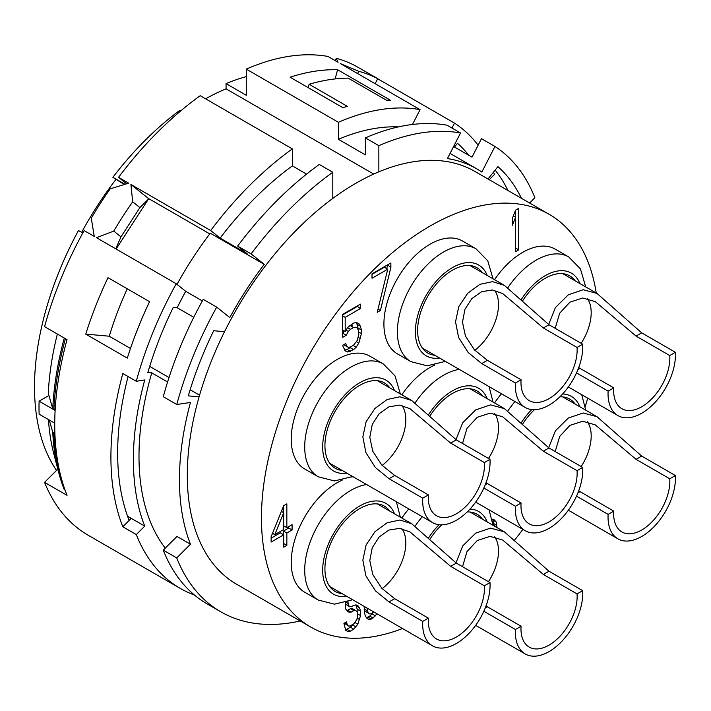 <?xml version="1.0" encoding="UTF-8"?>
<svg xmlns="http://www.w3.org/2000/svg" width="711" height="711" viewBox="0 0 711 711"><rect width="100%" height="100%" fill="white"/><g stroke="black" fill="none" stroke-linecap="round" stroke-linejoin="round"><path stroke-width="1.07" d="M124.985 184.282L112.889 177.297A238.327 137.596 -60 0 1 179.999 110.196L180.923 110.729M124.247 184.505L112.889 177.297M210.678 230.533L220.134 238.087A249.445 144.022 -60 0 1 292.345 165.894L292.345 148.901A270.1 155.94 120 0 0 210.678 230.533L130.913 184.478L132.681 201.817A270.1 155.94 120 0 0 113.751 231.093L96.492 237.705L176.257 283.76A270.1 155.94 120 0 0 136.299 381.274L122.816 373.488A270.1 155.94 -60 0 0 122.816 526.78L136.299 534.565A270.1 155.94 120 0 0 180.327 588.441L88.208 535.259A270.1 155.94 -60 0 1 44.562 482.369L67.038 495.336A270.1 155.94 120 0 1 67.038 339.618L44.562 326.642A270.1 155.94 -60 0 1 84.129 230.577L94.243 236.416L91.284 218.126A270.1 155.94 120 0 1 110.214 188.842L128.664 183.18L118.559 177.341L126.62 183.794M81.649 232.364A231.964 133.926 -60 0 1 115.804 179.625M412.487 124.478L420.077 109.636L340.311 63.581L358.762 71.287A270.1 155.94 -60 0 1 377.701 78.708L376.466 77.917M377.674 78.761L454.507 123.119L451.974 128.051M489.23 179.714L494.465 174.488A270.1 155.94 120 0 0 493.514 172.142M478.148 145.177A270.1 155.94 120 0 0 454.507 123.119M180.327 588.441A270.1 155.94 120 0 0 194.485 595.054M292.345 148.901L200.226 95.709A270.1 155.94 -60 0 0 118.559 177.341M376.492 77.926L355.233 65.732A270.1 155.94 -60 0 0 336.294 58.32L338.063 62.284L327.958 56.445A270.1 155.94 120 0 0 246.29 69.118L338.409 122.301L338.409 139.303L365.374 154.874L365.374 137.872L378.856 145.657L378.856 171.813A238.327 137.596 120 0 0 332.792 198.413L332.792 172.249A270.1 155.94 120 0 0 251.125 253.88L264.225 264.35A241.5 139.427 120 0 0 229.795 317.577L216.695 307.116A270.1 155.94 120 0 0 176.772 404.506L190.468 402.47A249.445 144.022 120 0 0 190.468 544.226L176.737 557.922A270.1 155.94 120 0 0 220.774 611.789A270.1 155.94 120 0 0 300.22 620.97M420.077 109.636A270.1 155.94 120 0 0 338.409 122.301M337.592 69.731A270.1 155.94 120 0 0 290.088 77.197L342.889 107.681A270.1 155.94 120 0 1 347.306 106.321L309.107 84.262A270.1 155.94 -60 0 1 348.168 78.13L386.366 100.18A270.1 155.94 120 0 1 390.401 100.215L337.592 69.731L335.148 78.921M107.992 277.681A270.1 155.94 120 0 0 85.747 334.117L127.313 358.113A270.1 155.94 -60 0 1 149.559 301.677L107.992 277.681M453.591 146.528L472.006 157.158L481.471 138.681L494.954 146.466L481.845 172.053A241.5 139.427 -60 0 0 476.574 168.729A241.5 139.427 -60 0 0 447.423 158.58L460.524 132.984A270.1 155.94 120 0 0 378.856 145.657M365.374 137.872A270.1 155.94 120 0 1 447.041 125.198L460.524 132.984M358.762 71.287L357.606 73.562M375.15 83.694L377.701 78.708M136.299 381.274L144.742 379.95A257.391 148.608 120 0 0 144.742 526.14L127.553 516.222M176.257 283.76L185.713 291.314L202.342 300.922M165.263 548.137A249.445 144.022 -60 0 1 151.772 372.866L147.844 372.52A255.8 147.684 120 0 1 173.262 307.383L177.19 307.73A249.445 144.022 -60 0 1 185.713 291.314M454.48 147.035L457.502 143.275A255.8 147.684 -60 0 1 468.78 155.291M136.299 534.565L144.742 526.14M65.545 338.756L65.385 338.783A266.918 154.109 120 0 0 53.885 409.509L52.756 408.861L48.286 393.281A251.036 144.937 -60 0 1 57.36 334.028M64.177 337.974L65.385 338.783M122.816 526.78L131.259 518.355M129.153 520.461A260.564 150.439 -60 0 1 128.078 376.528M44.562 482.369L57.813 469.153M48.926 395.503L39.096 401.182L55.12 410.434M39.096 401.182A260.564 150.439 120 0 0 39.096 414.149L54.738 423.187M56.533 470.424A238.327 137.596 -60 0 1 78.468 230.524L82.787 233.021M335.13 60.595L336.294 58.32M246.29 76.619A238.327 137.596 120 0 0 226.062 83.605L246.29 95.283L246.29 69.118M226.062 83.605L226.062 88.839L373.684 174.071M398.444 126.896A249.445 144.022 120 0 0 338.409 139.303M332.792 198.413A238.327 137.596 120 0 0 224.525 331.699L213.709 330.731A255.8 147.684 120 0 0 188.291 395.867L199.098 396.836A238.327 137.596 120 0 0 187.304 475.17A238.327 137.596 120 0 0 236.665 584.273L310.814 627.084A238.327 137.596 120 0 0 402.533 628.524M487.995 178.994L497.94 166.632A255.8 147.684 -60 0 1 521.447 198.307M596.245 293.003A238.327 137.596 120 0 0 549.132 214.295L474.984 171.484A238.327 137.596 120 0 0 378.856 171.813M529.633 203.035L534.876 197.756A270.1 155.94 120 0 0 494.954 146.466M216.695 307.116L203.222 299.331A270.1 155.94 -60 0 0 163.29 396.72L176.772 404.506M151.772 372.866L167.592 382.003M220.774 611.789L207.292 604.012A270.1 155.94 -60 0 1 163.263 550.136L176.986 536.441L190.468 544.226M149.701 366.387L169.014 377.541M190.139 389.744L199.578 395.192M127.269 288.808A231.964 133.926 120 0 0 109.254 336.214L85.747 334.117M130.477 348.47L109.254 336.214M177.19 307.73L193.765 317.302M264.225 264.35L210.296 233.217A241.5 139.427 120 0 0 177.012 284.364M209.789 233.883L148.386 198.44L148.448 199.116L139.907 207.585L132.681 201.817M116.115 249.037L148.448 199.116M113.751 231.093L120.968 236.861L115.751 248.832M120.968 236.861L139.907 207.585M130.913 184.478L148.386 198.44M220.134 238.087L247.099 253.658L237.643 246.095L251.125 253.88M237.643 246.095A270.1 155.94 -60 0 1 319.31 164.463L332.792 172.249M292.345 165.894L306.574 174.115M226.062 88.839A231.964 133.926 120 0 0 205.595 98.811M549.132 214.295A238.327 137.596 120 0 0 365.481 278.143A238.327 137.596 120 0 0 261.452 517.981A238.327 137.596 120 0 0 310.814 627.084M224.525 331.699A238.327 137.596 120 0 0 199.098 396.836M454.702 146.759A255.8 147.684 -60 0 1 455.298 147.515M495.14 170.107A255.8 147.684 -60 0 1 507.965 190.53M514.746 539.925A238.327 137.596 120 0 0 522.896 529.375M585.277 406.55A238.327 137.596 120 0 0 587.704 398.142M408.807 508.907A65.145 37.612 120 0 0 401.839 518.052M501.495 393.778A65.145 37.612 120 0 0 494.527 402.924M353.083 476.734A65.145 37.612 120 0 0 351.572 477.01M342.302 480.049A65.145 37.612 120 0 0 291.226 562.41A65.145 37.612 120 0 0 304.717 592.236L318.199 600.022L334.472 604.172L352.683 599.746M445.77 361.606A65.145 37.612 120 0 0 444.259 361.872M434.99 364.921A65.145 37.612 120 0 0 401.839 394.809M585.713 286.924L580.452 268.945L568.711 256.929L555.229 249.143A65.145 37.612 120 0 0 494.527 279.681M400.346 393.947L395.076 375.968L383.336 363.952L369.853 356.167A65.145 37.612 120 0 0 319.657 373.622A65.145 37.612 120 0 0 291.226 439.176A65.145 37.612 120 0 0 304.717 468.993L318.199 476.779L334.472 480.938L352.683 476.503M493.025 278.819L487.764 260.839L476.023 248.814L462.541 241.029A65.145 37.612 120 0 0 412.344 258.484A65.145 37.612 120 0 0 383.913 324.038A65.145 37.612 120 0 0 397.405 353.865L410.887 361.641L427.16 365.801L445.362 361.375M390.872 267.354L390.872 262.937L372.004 273.833L372.004 278.25L387.735 269.176L377.248 312.325L380.394 310.503L390.872 267.354L387.504 264.883M346.239 335.29L348.337 331.424L350.434 329.335L353.58 327.513L355.678 327.184L357.251 328.047L358.3 330.091L358.824 334.206L357.251 340.409L353.58 345.182L350.434 346.995L348.337 347.324L346.764 346.47L345.715 343.537L342.569 345.35L345.19 350.905L347.812 352.043L353.58 349.599L356.202 347.199L358.824 343.04L361.446 333.575L361.446 330.037L360.397 326.233L358.824 323.603L356.202 322.465L353.58 323.096L347.812 327.309L345.19 331.477L345.19 317.346L360.397 308.565L360.397 304.148L342.569 314.44L342.569 337.405L346.239 335.29L342.871 333.343L344.195 330.899M518.728 249.837L518.728 208.323L515.582 210.145L512.435 218.144L512.435 225.209L515.582 217.211L515.582 251.658L518.728 249.837L515.582 248.023M345.262 602.546L345.715 609.096L347.51 611.593L351.11 612.171L353.802 610.607L355.598 610.456L356.949 611.442L357.846 613.575L356.949 619.397L353.802 623.858L350.203 625.938L348.408 626.089L347.057 624.222L346.613 621.832L343.92 623.387L345.715 630.293L347.963 631.652L350.203 631.235L353.802 629.155L357.846 624.178L360.539 615.548L360.539 611.131L359.642 608.118L357.846 605.63L356.051 604.901L353.802 605.31L351.11 606.865L348.408 605.772L347.963 601.684M373.826 611.958L371.329 613.744L369.533 613.895L368.182 612.909L366.894 607.949M364.139 606.359L364.583 613.22L365.49 616.233L367.285 618.73L369.08 619.459L371.329 619.041L375.372 615.824L376.768 613.646M283.698 505.654L271.113 536.769L271.113 542.066L283.698 534.805L283.698 547.168L286.844 545.355L286.844 532.992L292.088 529.962L292.088 524.665L286.844 527.686L286.844 503.841L283.698 505.654M496.811 527.482L496.331 522.176L494.234 519.857L492.163 519.306M493.185 524.878L493.558 525.598M429.702 539.569A49.255 28.44 -60 0 1 441.709 524.842M467.18 511.956A49.255 28.44 -60 0 1 477.072 514.249A49.255 28.44 -60 0 1 482.476 519.208M434.812 355.278A49.255 28.44 -60 0 1 427.818 353.074A49.255 28.44 -60 0 1 417.615 330.526A49.255 28.44 -60 0 1 439.114 280.961A49.255 28.44 -60 0 1 477.072 267.763A49.255 28.44 -60 0 1 482.476 272.722M422.405 348.114L525.225 407.483A47.664 27.516 -60 0 0 561.957 394.712A47.664 27.516 -60 0 0 582.762 346.746A47.664 27.516 120 0 0 582.691 344.195L577.056 347.448L543.355 327.984L502.65 293.536L492.279 289.99L481.64 291.679L471.873 298.567L464.932 309.321L462.488 322.181L465.465 336.116L474.459 349.883L487.364 360.308L521.065 379.772A39.718 22.93 120 0 0 520.976 382.42A39.718 22.93 -60 0 0 529.197 400.604A39.718 22.93 -60 0 0 559.806 389.957A39.718 22.93 -60 0 0 577.145 349.99A39.718 22.93 120 0 0 577.056 347.448M543.355 327.984L548.981 324.731L504.339 285.342L492.563 281.645L479.845 284.364L467.678 293.288L458.799 306.583L455.529 321.772L458.604 337.503L468.14 352.46L481.729 363.561L515.431 383.025A47.664 27.516 120 0 0 515.359 385.664A47.664 27.516 -60 0 0 525.225 407.483M548.981 324.731L582.691 344.195M474.824 350.283A39.718 22.93 -60 0 0 498.509 304.584A39.718 22.93 120 0 0 494.607 290.355M521.065 379.772L515.431 383.025M568.356 386.98L617.912 415.588A47.664 27.516 -60 0 0 654.644 402.817A47.664 27.516 -60 0 0 675.45 354.851A47.664 27.516 120 0 0 675.379 352.3L669.744 355.553L636.043 336.09L595.329 301.651L582.7 298.007L569.946 302.148L559.664 313.231L555.211 328.331M576.532 372.893L608.118 391.13A47.664 27.516 120 0 0 608.038 393.77A47.664 27.516 -60 0 0 617.912 415.588M636.043 336.09L641.669 332.846L597.027 293.456L583.207 289.741L568.373 294.772L555.407 307.543L548.652 324.536M641.669 332.846L675.379 352.3M578.701 367.614L613.753 387.877A39.718 22.93 120 0 0 613.655 390.526A39.718 22.93 -60 0 0 621.885 408.709A39.718 22.93 -60 0 0 652.494 398.071A39.718 22.93 -60 0 0 669.833 358.095A39.718 22.93 120 0 0 669.744 355.553M581.163 343.315A39.718 22.93 -60 0 0 591.188 312.689A39.718 22.93 120 0 0 587.295 298.46M613.753 387.877L608.118 391.13M522.389 301.197A49.255 28.44 -60 0 1 569.751 275.877A49.255 28.44 -60 0 1 575.163 280.836M342.133 470.415A49.255 28.44 -60 0 1 335.13 468.211A49.255 28.44 -60 0 1 324.927 445.664A49.255 28.44 -60 0 1 346.426 396.089A49.255 28.44 -60 0 1 384.384 382.9A49.255 28.44 -60 0 1 389.797 387.859M329.717 463.252L432.546 522.612A47.664 27.516 -60 0 0 469.269 509.84A47.664 27.516 -60 0 0 490.075 461.874A47.664 27.516 120 0 0 490.003 459.324L484.369 462.577L450.667 443.113L409.963 408.674L399.6 405.128L388.961 406.816L379.185 413.695L372.244 424.458L369.8 437.318L372.777 451.254L381.771 465.012L394.676 475.446L428.377 494.9A39.718 22.93 120 0 0 428.289 497.549A39.718 22.93 -60 0 0 436.518 515.733A39.718 22.93 -60 0 0 467.127 505.094A39.718 22.93 -60 0 0 484.458 465.118A39.718 22.93 120 0 0 484.369 462.577M450.667 443.113L456.302 439.869L411.66 400.48L399.875 396.782L387.157 399.502L374.99 408.416L366.121 421.721L362.841 436.901L365.916 452.631L375.452 467.598L389.041 478.699L422.743 498.153A47.664 27.516 120 0 0 422.672 500.793A47.664 27.516 -60 0 0 432.546 522.612M456.302 439.869L490.003 459.324M382.145 465.412A39.718 22.93 -60 0 0 405.821 419.712A39.718 22.93 120 0 0 401.919 405.483M428.377 494.9L422.743 498.153M475.668 502.108L525.225 530.726A47.664 27.516 -60 0 0 561.957 517.955A47.664 27.516 -60 0 0 582.762 469.98A47.664 27.516 120 0 0 582.691 467.429L577.056 470.682L543.355 451.227L502.65 416.779L490.012 413.135L477.268 417.277L466.976 428.369L462.532 443.46M483.844 488.03L515.431 506.268A47.664 27.516 120 0 0 515.359 508.898A47.664 27.516 -60 0 0 525.225 530.726M543.355 451.227L548.981 447.974L504.339 408.585L490.519 404.879L475.686 409.909L462.719 422.672L455.964 439.674M548.981 447.974L582.691 467.429M486.013 482.751L521.065 503.015A39.718 22.93 120 0 0 520.976 505.654A39.718 22.93 -60 0 0 529.197 523.838A39.718 22.93 -60 0 0 559.806 513.2A39.718 22.93 -60 0 0 577.145 473.224A39.718 22.93 120 0 0 577.056 470.682M488.484 458.444A39.718 22.93 -60 0 0 498.509 427.826A39.718 22.93 120 0 0 494.607 413.589M521.065 503.015L515.431 506.268M429.702 416.335A49.255 28.44 -60 0 1 477.072 391.006A49.255 28.44 -60 0 1 482.476 395.965M342.133 593.658A49.255 28.44 -60 0 1 335.13 591.445A49.255 28.44 -60 0 1 324.927 568.898A49.255 28.44 -60 0 1 346.426 519.332A49.255 28.44 -60 0 1 384.384 506.134A49.255 28.44 -60 0 1 389.797 511.093M329.717 586.486L432.546 645.855A47.664 27.516 -60 0 0 469.269 633.083A47.664 27.516 -60 0 0 490.075 585.117A47.664 27.516 120 0 0 490.003 582.567L484.369 585.82L450.667 566.356L409.963 531.917L399.6 528.371L388.961 530.059L379.185 536.938L372.244 547.701L369.8 560.561L372.777 574.497L381.771 588.255L394.676 598.689L428.377 618.143A39.718 22.93 120 0 0 428.289 620.792A39.718 22.93 -60 0 0 436.518 638.976A39.718 22.93 -60 0 0 467.127 628.328A39.718 22.93 -60 0 0 484.458 588.361A39.718 22.93 120 0 0 484.369 585.82M450.667 566.356L456.302 563.103L411.66 523.723L399.875 520.017L387.157 522.745L374.99 531.659L366.121 544.955L362.841 560.144L365.916 575.874L375.452 590.841L389.041 601.933L422.743 621.396A47.664 27.516 120 0 0 422.672 624.036A47.664 27.516 -60 0 0 432.546 645.855M456.302 563.103L490.003 582.567M382.145 588.655A39.718 22.93 -60 0 0 405.821 542.955A39.718 22.93 120 0 0 401.919 528.726M428.377 618.143L422.743 621.396M568.356 510.214L617.912 538.831A47.664 27.516 -60 0 0 654.644 526.06A47.664 27.516 -60 0 0 675.45 478.094A47.664 27.516 120 0 0 675.379 475.543L669.744 478.796L636.043 459.333L595.329 424.894L582.7 421.241L569.946 425.382L559.664 436.474L555.211 451.574M576.532 496.136L608.118 514.373A47.664 27.516 120 0 0 608.038 517.013A47.664 27.516 -60 0 0 617.912 538.831M636.043 459.333L641.669 456.08L597.027 416.699L583.207 412.984L568.373 418.015L555.407 430.777L548.652 447.779M641.669 456.08L675.379 475.543M578.701 490.857L613.753 511.12A39.718 22.93 120 0 0 613.655 513.769A39.718 22.93 -60 0 0 621.885 531.952A39.718 22.93 -60 0 0 652.494 521.305A39.718 22.93 -60 0 0 669.833 481.338A39.718 22.93 120 0 0 669.744 478.796M581.163 466.549A39.718 22.93 -60 0 0 591.188 435.932A39.718 22.93 120 0 0 587.295 421.703M613.753 511.12L608.118 514.373M522.389 424.44A49.255 28.44 -60 0 1 534.396 409.714M559.868 396.827A49.255 28.44 -60 0 1 569.751 399.111A49.255 28.44 -60 0 1 575.163 404.07M475.668 625.351L525.225 653.96A47.664 27.516 -60 0 0 561.957 641.189A47.664 27.516 -60 0 0 582.762 593.223A47.664 27.516 120 0 0 582.691 590.672L577.056 593.925L543.355 574.47L502.65 540.022L490.012 536.378L477.268 540.52L466.976 551.603L462.532 566.703M483.844 611.264L515.431 629.502A47.664 27.516 120 0 0 515.359 632.141A47.664 27.516 -60 0 0 525.225 653.96M543.355 574.47L548.981 571.217L504.339 531.828L490.519 528.113L475.686 533.143L462.719 545.915L455.964 562.908M548.981 571.217L582.691 590.672M486.013 605.985L521.065 626.249A39.718 22.93 120 0 0 520.976 628.897A39.718 22.93 -60 0 0 529.197 647.081A39.718 22.93 -60 0 0 559.806 636.443A39.718 22.93 -60 0 0 577.145 596.467A39.718 22.93 120 0 0 577.056 593.925M488.484 581.687A39.718 22.93 -60 0 0 498.509 551.061A39.718 22.93 120 0 0 494.607 536.832M521.065 626.249L515.431 629.502M380.394 310.503L378.021 309.134M386.731 268.598L387.504 265.407M387.735 269.176L384.358 267.229L372.004 274.357M348.337 331.424L346.053 330.108M360.397 308.565L357.02 306.094M345.19 317.346L342.569 315.826M342.569 314.964L357.02 306.619M345.19 331.477L342.569 329.966M360.397 326.233L357.02 324.287L355.971 322.527M361.446 330.037L358.068 328.1L357.02 324.287M361.446 333.575L358.726 332.001M358.068 329.655L358.068 328.1M360.397 338.596L358.237 337.352M358.824 343.04L356.495 341.698M356.202 347.199L353.136 345.43M353.58 349.599L350.203 347.652L351.767 346.23M350.434 351.412L347.057 349.465L350.203 347.652M347.812 352.043L344.844 350.327M344.666 350.043L347.057 349.465M346.764 346.47L343.706 344.702M357.251 328.047L355.678 327.184M353.58 327.513L350.203 325.567L352.3 325.247M350.434 329.335L347.572 327.682M348.879 326.34L350.203 325.567M515.359 217.077L515.359 210.714M515.582 217.211L513.315 215.904M347.963 603.381L346.088 602.306M348.408 605.772L345.262 603.959M349.759 606.767L345.262 603.995M359.642 608.118L355.438 605.008M360.539 611.131L357.171 609.194L356.273 606.172M360.539 615.548L357.846 613.993M357.171 611.975L357.171 609.194M359.642 619.601L357.278 618.232M357.846 624.178L355.029 622.552M356.051 626.978L352.683 625.031L353.216 624.196M353.802 629.155L350.434 627.218L352.683 625.031M350.203 631.235L346.835 629.288L350.434 627.218M345.439 629.546L346.835 629.288M347.057 624.222L344.764 622.889M348.408 626.089L344.32 623.147M355.598 610.456L352.229 608.509L350.434 608.669L353.802 610.607M351.11 612.171L347.732 610.225L350.434 608.669M349.305 612.322L347.128 611.06M346.595 610.322L347.732 610.225M375.372 615.824L372.004 613.877L372.537 613.042M373.124 618.001L369.756 616.055L372.004 613.877M371.329 619.041L367.96 617.095L369.756 616.055M369.08 619.459L366.903 618.197M366.325 617.397L367.96 617.095M367.285 610.776L364.139 608.963M368.182 612.909L364.814 610.962L364.183 609.469M369.533 613.895L364.814 610.962M286.844 527.686L283.698 525.873M283.476 512.595L283.476 506.214M292.088 529.962L288.719 528.015L288.719 526.611M286.844 532.992L283.476 531.046L288.719 528.015M286.844 545.355L283.698 543.542M283.476 534.672L283.476 531.046M283.698 534.805L280.33 532.859L271.113 538.183M283.698 512.729L283.698 529.508L274.784 534.654L283.698 512.729L281.378 511.387M274.784 534.654L272.509 533.339M496.331 522.176L492.181 519.368M496.856 525.411L493.487 523.465L492.963 520.23M496.856 527.171L493.487 525.225L493.487 523.465M163.263 550.136L176.737 557.922M55.209 408.736L53.885 409.509M64.257 338.134A266.918 154.109 120 0 0 52.756 408.861M54.854 432.297L53.885 432.857A266.918 154.109 120 0 0 62.355 481.862M49.255 420.023L52.756 432.208L53.885 432.857M52.756 432.208A266.918 154.109 120 0 0 58.64 472.308A266.918 154.109 120 0 0 64.257 489.648L65.048 490.101M58.64 472.308L53.778 453.671A251.036 144.937 -60 0 1 48.455 419.552M308.201 87.649L309.107 84.262M422.29 516.693A65.145 37.612 120 0 0 415.197 526.024M487.195 521.927A52.427 30.271 120 0 0 470.007 509.058M439.043 524.718A52.427 30.271 120 0 0 428.395 538.2M481.729 363.561L487.364 360.308M487.195 275.45A52.427 30.271 120 0 0 445.886 272.073A52.427 30.271 120 0 0 415.366 331.824A52.427 30.271 120 0 0 439.531 358.006M476.023 248.814A65.145 37.612 120 0 0 425.827 266.27A65.145 37.612 120 0 0 397.396 331.824A65.145 37.612 120 0 0 410.887 361.641M577.919 369.649L580.043 368.422M579.883 283.556A52.427 30.271 120 0 0 521.083 299.829M568.711 256.929A65.145 37.612 120 0 0 507.885 287.653M389.041 478.699L394.676 475.446M394.507 390.579A52.427 30.271 120 0 0 353.198 387.202A52.427 30.271 120 0 0 322.678 446.952A52.427 30.271 120 0 0 346.844 473.135M383.336 363.952A65.145 37.612 120 0 0 333.139 381.398A65.145 37.612 120 0 0 304.708 446.952A65.145 37.612 120 0 0 318.199 476.779M485.231 484.786L487.364 483.551M487.195 398.684A52.427 30.271 120 0 0 428.395 414.957M459.253 369.391A65.145 37.612 120 0 0 415.197 402.781M389.041 601.933L394.676 598.689M394.507 513.822A52.427 30.271 120 0 0 353.198 510.445A52.427 30.271 120 0 0 322.678 570.195A52.427 30.271 120 0 0 346.844 596.378M366.565 484.52A65.145 37.612 120 0 0 304.708 570.195A65.145 37.612 120 0 0 318.199 600.022M577.919 492.892L580.043 491.665M579.883 406.799A52.427 30.271 120 0 0 562.685 393.93M531.73 409.589A52.427 30.271 120 0 0 521.083 423.063M514.977 401.564A65.145 37.612 120 0 0 507.885 410.896M485.231 608.021L487.364 606.794M493.025 525.296L489.07 509.849M470.069 265.559L504.339 285.342M562.757 273.664L597.027 293.456M377.381 380.687L411.66 400.48M470.069 388.801L504.339 408.585M493.025 402.053L489.07 386.606M377.381 503.93L411.66 523.723M400.346 517.19L396.382 501.735M562.757 396.907L597.027 416.699M585.713 410.167L581.758 394.712M470.069 512.044L504.339 531.828M476.574 168.729L450.063 153.425"/></g></svg>
